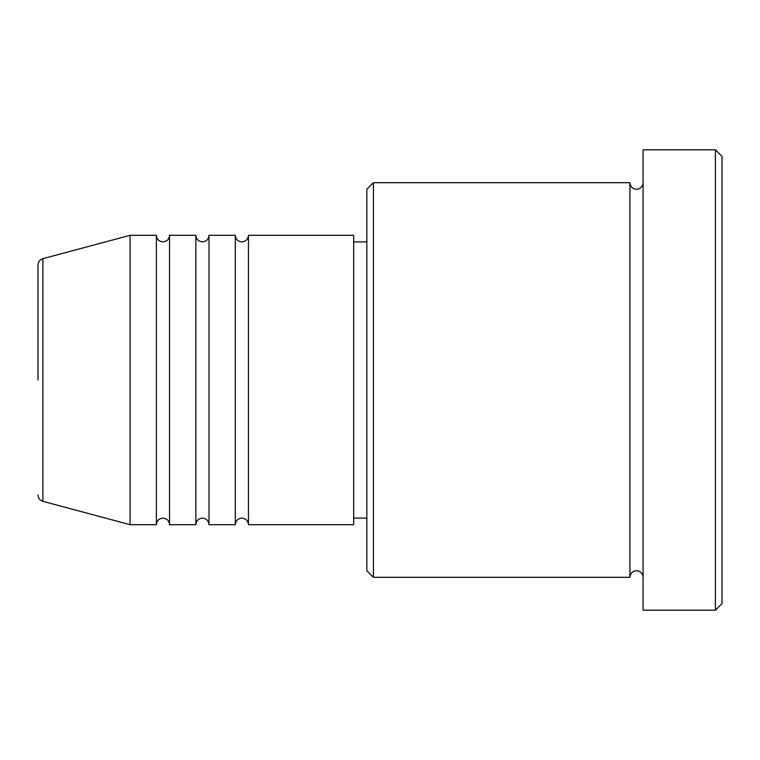 <?xml version="1.0" encoding="UTF-8"?>
<svg xmlns="http://www.w3.org/2000/svg" width="760" height="760" viewBox="0 0 760 760"><rect width="100%" height="100%" fill="white"/><g stroke="black" fill="none" stroke-linecap="round" stroke-linejoin="round"><path stroke-width="1.14" d="M38 380L38 265.031C38.19 261.81 39.824 259.692 42.873 258.675L42.873 501.325C39.824 500.308 38.19 498.189 38 494.969M248.463 235.305L248.463 524.694L353.695 524.694L353.695 235.305L248.463 235.305C248.073 239.305 245.879 241.499 241.889 241.889C237.889 241.499 235.695 239.305 235.305 235.305L235.305 524.694L209 524.694L209 235.305L235.305 235.305M195.843 235.305L195.843 524.694L169.537 524.694L169.537 235.305L195.843 235.305C196.232 239.305 198.427 241.499 202.426 241.889C206.416 241.499 208.611 239.305 209 235.305M156.389 235.305L156.389 524.694L130.074 524.694L130.074 235.305L156.389 235.305C156.778 239.305 158.964 241.499 162.963 241.889C166.953 241.499 169.148 239.305 169.537 235.305M373.426 577.306L366.842 570.731L366.842 189.268L373.426 182.695L373.426 577.306L629.926 577.306L629.926 182.695C630.315 186.684 632.51 188.879 636.5 189.268C640.49 188.879 642.684 186.684 643.074 182.695M715.426 149.805L722 156.389L722 603.611L715.426 610.194L715.426 149.805L643.074 149.805L643.074 610.194L715.426 610.194M353.695 518.111L366.842 518.111M42.873 501.325L130.074 524.694M42.873 258.675L130.074 235.305M373.426 182.695L629.926 182.695M353.695 241.889L366.842 241.889M643.074 577.306C642.684 573.315 640.49 571.121 636.5 570.731C632.51 571.121 630.315 573.315 629.926 577.306M169.537 524.694C169.148 520.695 166.953 518.5 162.963 518.111C158.964 518.5 156.778 520.695 156.389 524.694M209 524.694C208.611 520.695 206.416 518.5 202.426 518.111C198.427 518.5 196.232 520.695 195.843 524.694M248.463 524.694C248.073 520.695 245.879 518.5 241.889 518.111C237.889 518.5 235.695 520.695 235.305 524.694"/></g></svg>

